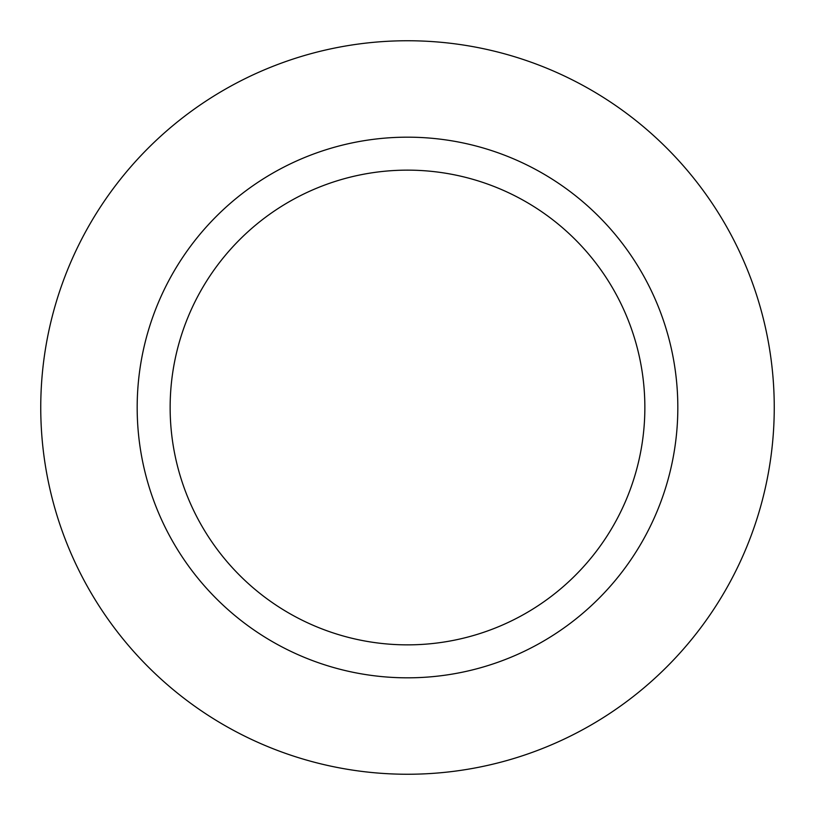 <?xml version="1.0" encoding="UTF-8"?>
<svg xmlns="http://www.w3.org/2000/svg" width="815" height="815" viewBox="0 0 815 815"><rect width="100%" height="100%" fill="white"/><g stroke="black" fill="none" stroke-linecap="round" stroke-linejoin="round"><path stroke-width="1.22" d="M407.5 40.75A366.75 366.75 0 0 1 774.25 407.5A366.75 366.75 0 0 1 407.5 774.25A366.75 366.75 0 0 1 40.75 407.5A366.75 366.75 0 0 1 407.5 40.75A366.75 366.75 0 0 1 774.25 407.5A366.75 366.75 0 0 1 407.5 774.25A366.75 366.75 0 0 1 40.75 407.5A366.75 366.75 0 0 1 407.5 40.75M407.5 137.175A270.325 270.325 0 0 1 677.825 407.5A270.325 270.325 0 0 1 407.5 677.825A270.325 270.325 0 0 1 137.175 407.5A270.325 270.325 0 0 1 407.5 137.175M407.5 170.141A237.359 237.359 0 0 1 644.859 407.5A237.359 237.359 0 0 1 407.5 644.859A237.359 237.359 0 0 1 170.141 407.5A237.359 237.359 0 0 1 407.5 170.141"/></g></svg>
